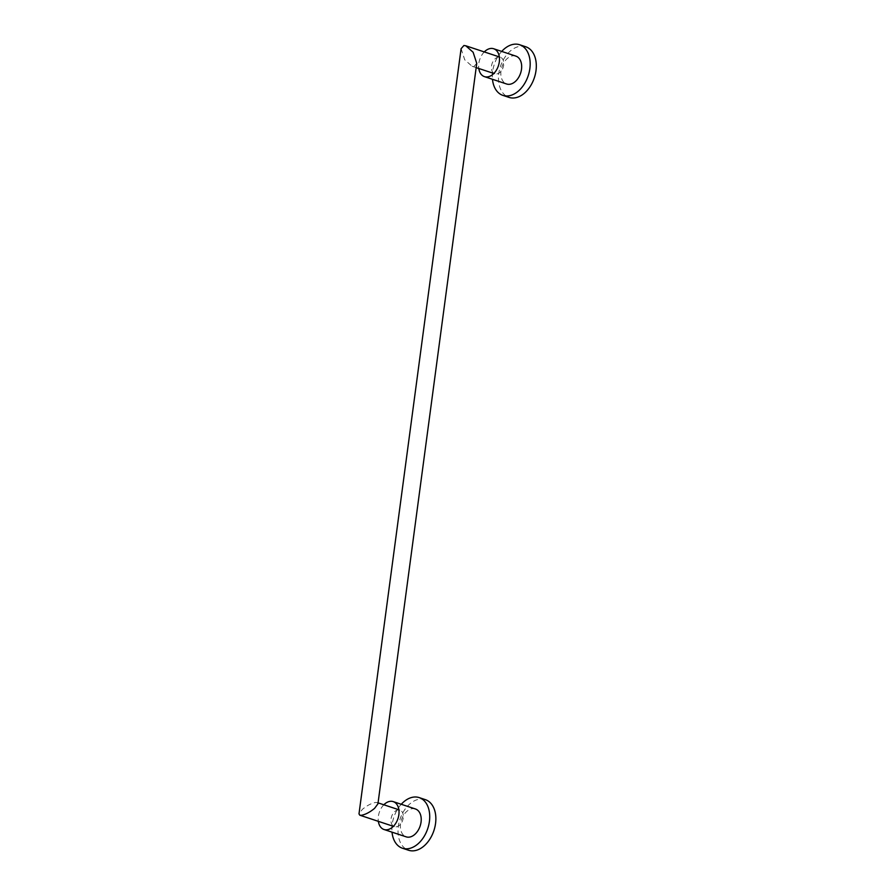 <?xml version="1.0" encoding="UTF-8"?>
<svg xmlns="http://www.w3.org/2000/svg" width="895" height="895" viewBox="0 0 895 895"><rect width="100%" height="100%" fill="white"/><g stroke="black" fill="none" stroke-linecap="round" stroke-linejoin="round"><path stroke-width="0.67" stroke-dasharray="4.47 3.36" d="M415.414 808.968A14.689 9.845 -71.7 0 0 400.546 823.724A14.689 9.845 -71.7 0 0 406.173 836.847M383.832 804.784A14.689 9.845 -71.7 0 0 378.361 816.363A14.689 9.845 -71.7 0 0 378.35 821.341M425.326 799.638A26.66 17.878 -71.7 0 0 398.331 826.421A26.66 17.878 -71.7 0 0 408.556 850.25M401.262 804.269A26.66 17.878 -71.7 0 0 392.189 824.384A26.66 17.878 -71.7 0 0 392.021 832.16M515.867 56.116A14.689 9.845 -71.7 0 0 500.999 70.873A14.689 9.845 -71.7 0 0 506.626 83.996M484.284 51.921A14.689 9.845 -71.7 0 0 478.814 63.511A14.689 9.845 -71.7 0 0 478.803 68.49M525.779 46.786A26.66 17.878 -71.7 0 0 498.783 73.569A26.66 17.878 -71.7 0 0 509.009 97.398M501.715 51.418A26.66 17.878 -71.7 0 0 492.642 71.533A26.66 17.878 -71.7 0 0 492.474 79.297M461.093 48.688L464.729 59.797L472.09 66.264L473.936 66.532L476.744 63.344M498.728 57.056A8.726 5.851 -71.7 0 0 491.724 64.843A8.726 5.851 -71.7 0 0 494.845 73.804A8.726 5.851 -71.7 0 0 496.468 73.994A8.726 5.851 -71.7 0 0 503.471 66.208A8.726 5.851 -71.7 0 0 500.339 57.246A8.726 5.851 -71.7 0 0 498.728 57.056M377.936 803.855L377.131 802.558L375.743 802.446C371.604 803.139 367.151 805.444 362.374 809.36L358.996 813.891M403.231 817.896A8.726 5.851 108.3 0 1 394.393 826.667A8.726 5.851 108.3 0 1 391.059 818.869A8.726 5.851 108.3 0 1 399.886 810.098A8.726 5.851 108.3 0 1 403.231 817.896M472.09 66.264L476.174 67.617M493.839 73.468L494.845 73.804M393.386 826.331L394.393 826.667M377.131 802.558L378.07 802.871M398.868 809.762L399.886 810.098M499.32 56.911L500.339 57.246"/><path stroke-width="1.34" d="M378.35 821.341A14.689 9.845 -71.7 0 0 383.989 829.497L406.173 836.847A14.689 9.845 -71.7 0 0 421.053 822.091A14.689 9.845 -71.7 0 0 415.414 808.968L393.229 801.618A14.689 9.845 -71.7 0 0 383.832 804.784M383.989 829.497A14.689 9.845 -71.7 0 0 398.857 814.741A14.689 9.845 -71.7 0 0 393.229 801.618M392.021 832.16A26.66 17.878 -71.7 0 0 402.414 848.214L408.556 850.25A26.66 17.878 -71.7 0 0 435.552 823.467A26.66 17.878 -71.7 0 0 425.326 799.638L419.184 797.602A26.66 17.878 -71.7 0 0 401.262 804.269M402.414 848.214A26.66 17.878 -71.7 0 0 429.41 821.431A26.66 17.878 -71.7 0 0 419.184 797.602M478.803 68.49A14.689 9.845 -71.7 0 0 484.441 76.634L506.626 83.996A14.689 9.845 -71.7 0 0 521.505 69.239A14.689 9.845 -71.7 0 0 515.867 56.116L493.682 48.755A14.689 9.845 -71.7 0 0 484.284 51.921M484.441 76.634A14.689 9.845 -71.7 0 0 499.309 61.878A14.689 9.845 -71.7 0 0 493.682 48.755M492.474 79.297A26.66 17.878 -71.7 0 0 502.856 95.362L509.009 97.398A26.66 17.878 -71.7 0 0 536.004 70.615A26.66 17.878 -71.7 0 0 525.779 46.786L519.637 44.75A26.66 17.878 -71.7 0 0 501.715 51.418M502.856 95.362A26.66 17.878 -71.7 0 0 529.862 68.579A26.66 17.878 -71.7 0 0 519.637 44.75M463.912 45.511L461.093 48.688L358.996 813.891L359.812 815.2L361.2 815.311C365.328 814.607 369.78 812.302 374.558 808.386L377.936 803.855L476.744 63.344L473.119 52.246L465.758 45.779L463.912 45.511M476.174 67.617L493.839 73.468M359.812 815.2L393.386 826.331M378.07 802.871L398.868 809.762M465.758 45.779L499.32 56.911"/></g></svg>
